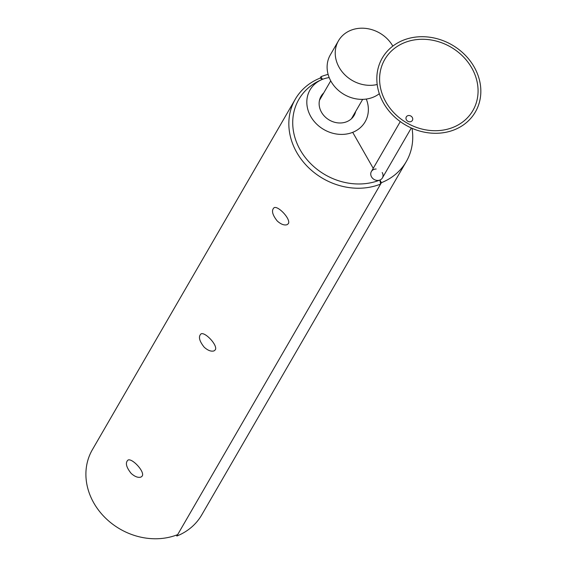 <?xml version="1.0" encoding="UTF-8"?>
<svg xmlns="http://www.w3.org/2000/svg" width="567" height="567" viewBox="0 0 567 567"><rect width="100%" height="100%" fill="white"/><g stroke="black" fill="none" stroke-linecap="round" stroke-linejoin="round"><path stroke-width="0.85" d="M355.672 111.451A19.094 16.436 -149.9 0 1 354.12 115.413A19.094 16.436 -149.9 0 1 329.356 120.069A19.094 16.436 -149.9 0 1 321.064 96.277A19.094 16.436 -149.9 0 1 323.722 92.953M380.606 184.084L379.904 180.037A60.471 52.051 -149.9 0 1 300.255 150.007A60.471 52.051 -149.9 0 1 322.474 79.345A31.83 27.393 30.1 0 1 329.186 77.58A31.83 27.393 30.1 0 0 310.043 89.898A31.83 27.393 30.1 0 0 310.78 116.533A31.83 27.393 30.1 0 0 338.379 134.259A31.83 27.393 30.1 0 0 365.134 121.792A31.83 27.393 30.1 0 0 366.289 99.055A31.83 27.393 30.1 0 1 365.134 121.792A31.83 27.393 30.1 0 1 352.702 132.338A31.83 27.393 -149.9 0 1 316.393 123.833A31.83 27.393 -149.9 0 1 310.043 89.898A31.83 27.393 -149.9 0 1 322.474 79.345L320.157 78.097A63.653 54.793 30.1 0 0 295.294 99.197A63.653 54.793 30.1 0 0 307.98 167.074A63.653 54.793 30.1 0 0 380.606 184.084L177.669 534.617A63.653 54.793 -149.9 0 1 105.051 517.607A63.653 54.793 -149.9 0 1 92.357 449.73L295.294 99.197M379.323 93.697A31.83 27.393 -149.9 0 1 339.718 91.478A31.83 27.393 -149.9 0 1 330.341 54.843L338.456 40.824A31.83 27.393 30.1 0 0 343.283 73.15A31.83 27.393 30.1 0 0 377.197 84.504M392.832 46.118A31.83 27.393 30.1 0 0 392.811 46.076A31.83 27.393 30.1 0 0 365.212 28.35A31.83 27.393 30.1 0 0 338.456 40.824M215.332 349.811L214.028 350.895C211.137 351.724 207.862 350.491 204.198 347.202C199.187 340.895 198.159 336.437 201.115 333.828C205.254 331.879 217.969 345.402 215.332 349.811M288.39 223.618L287.079 224.702C284.195 225.531 280.92 224.298 277.256 221.01C272.245 214.702 271.217 210.244 274.173 207.635C278.312 205.686 291.027 219.209 288.39 223.618M142.274 476.004L140.97 477.088C138.086 477.917 134.811 476.684 131.147 473.395C126.129 467.088 125.101 462.629 128.064 460.021C132.203 458.072 144.911 471.595 142.274 476.004M412.011 128.284A63.653 54.793 -149.9 0 1 406.284 161.581A63.653 54.793 -149.9 0 1 381.421 182.68L379.904 180.037A6.365 5.479 -149.9 0 1 372.647 178.329A6.365 5.479 -149.9 0 1 371.378 171.546A6.365 5.479 -149.9 0 1 373.859 169.434A6.365 5.479 30.1 0 1 376.148 169.023M373.235 168.335L352.702 132.338L373.235 168.335M454.38 129.779A53.787 46.296 30.1 0 0 455.301 46.962A53.787 46.296 30.1 0 0 376.828 78.253A53.787 46.296 30.1 0 0 454.38 129.779M453.019 127.391A50.924 43.829 30.1 0 0 453.891 48.982A50.924 43.829 30.1 0 0 379.599 78.615A50.924 43.829 30.1 0 0 453.019 127.391M412.301 117.475A3.501 3.012 -149.9 0 1 412.386 120.402A3.501 3.012 -149.9 0 1 411.018 121.565A3.501 3.012 -149.9 0 1 407.021 120.629A3.501 3.012 -149.9 0 1 406.326 116.894A3.501 3.012 -149.9 0 1 409.268 115.519A3.501 3.012 -149.9 0 1 412.301 117.475M176.351 535.128L176.861 536.021A63.653 54.793 30.1 0 0 201.724 514.921L406.284 161.581M379.904 180.037A6.365 5.479 30.1 0 0 382.392 177.925A6.365 5.479 30.1 0 0 382.208 172.531M322.474 79.345L320.965 76.694L320.157 78.097M320.965 76.694A63.653 54.793 -149.9 0 1 328.109 74.383M381.421 182.68L176.861 536.021M351.455 118.737L362.674 99.353M319.505 100.239L330.724 80.854M382.392 177.925L411.309 127.972M371.378 171.546L400.295 121.593"/></g></svg>
